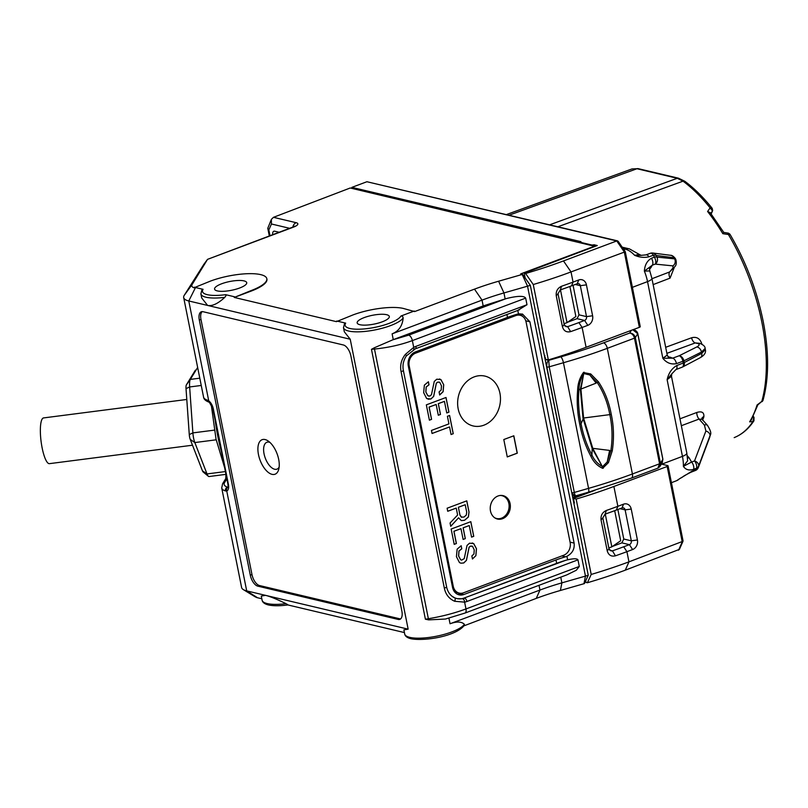 <?xml version="1.0" encoding="UTF-8"?>
<svg xmlns="http://www.w3.org/2000/svg" width="808" height="808" viewBox="0 0 808 808"><rect width="100%" height="100%" fill="white"/><g stroke="black" fill="none" stroke-linecap="round" stroke-linejoin="round"><path stroke-width="1.21" d="M192.496 445.218L49.429 463.651A23.048 5.444 -97.3 0 1 42.137 447.885A23.048 5.444 -97.3 0 1 43.541 417.928L186.789 399.465M729.705 234.694L722.827 233.684A143.784 70.801 -110.5 0 0 707.606 211.504L710.111 207.868L712.515 210.908A2.05 1.596 -156.2 0 1 712.404 211.11L712.484 210.898A2.05 1.475 15.6 0 0 712.646 210.565L712.181 208.333C703.364 197.314 694.254 188.314 684.851 181.315L678.508 178.204A3.07 2.535 -76.7 0 0 677.245 178.285L636.957 168.741L632.028 168.923L506.495 214.554M702.586 420.16L703.697 417.433A144.379 71.094 69.5 0 0 703.879 416.585C704.132 412.393 701.809 411.009 696.89 412.444A5.121 2.575 -110.6 0 0 699.051 419.059L702.192 419.433L707.455 425.351A5.121 2.747 -41.6 0 0 704.414 425.089L699.051 419.059L681.346 425.715M752.854 417.191L753.571 417.15A2.05 0.798 -34.5 0 1 753.975 417.322L753.975 420.726L752.844 421.695L749.632 421.816A143.784 70.801 -110.5 0 0 757.066 405L761.803 401.404A143.733 70.781 -110.5 0 0 761.803 321.968A143.733 70.781 -110.5 0 0 728.483 234.633L728.018 233.542M687.507 457.995A5.121 2.747 138.4 0 0 689.022 457.692L691.597 462.065L694.516 460.964A5.121 3.727 20.8 0 1 698.455 464.246A5.121 3.727 20.8 0 1 698.637 466.034L698.455 467.115A5.121 3.687 20.7 0 1 698.344 467.519L709.818 437.007A5.121 3.687 20.7 0 1 709.697 437.411M278.679 459.348A18.443 9.08 -110.5 0 0 268.054 440.916A18.443 9.08 -110.5 0 0 258.469 454.561A18.443 9.08 -110.5 0 0 268.64 472.67A18.443 9.08 -110.5 0 0 278.72 469.387A18.443 9.08 -110.5 0 0 278.679 459.348M279.154 467.064A14.342 7.06 69.5 0 1 271.155 467.276A14.342 7.06 69.5 0 1 264.054 453.844A14.342 7.06 69.5 0 1 269.892 442.38M227.886 487.295A3.07 2.676 70.8 0 0 226.745 490.981L225.402 490.951A30.734 8.403 168.7 0 1 221.725 487.981L241.612 587.517A30.734 8.403 -11.3 0 0 243.329 589.608A30.734 8.403 -11.3 0 0 246.703 590.89L265.559 595.355L261.277 596.072L262.105 600.203A30.734 8.403 -11.3 0 0 267.196 603.566A30.734 8.403 -11.3 0 0 286.042 603.687C277.043 599.284 270.215 596.506 265.559 595.355L408.151 629.159L403.879 629.876L404.707 634.007A30.734 8.403 -11.3 0 0 409.797 637.371A30.734 8.403 -11.3 0 0 440.623 635.31A30.734 8.403 -11.3 0 0 464.388 624.291C461.519 621.514 456.742 621.332 450.046 623.756L539.956 590.052A102.454 27.997 168.7 0 1 561.883 582.861L585.457 576.104A204.899 55.994 -11.3 0 0 588.264 575.286L584.416 583.588A194.657 53.197 168.7 0 1 583.972 583.709L560.399 590.476A112.696 30.795 -11.3 0 0 536.28 598.385L464.024 625.816M530.331 285.365A204.899 55.994 168.7 0 1 527.533 286.184L503.96 292.94A102.454 27.997 -11.3 0 0 482.033 300.132L392.112 333.845C398.768 331.179 402.445 325.876 403.172 317.948A30.734 8.403 168.7 0 1 379.406 328.967A30.734 8.403 168.7 0 1 348.581 331.027A30.734 8.403 168.7 0 1 343.491 327.654L344.319 331.785L350.228 339.239L207.626 305.434C212.231 306.353 217.968 303.656 224.826 297.344A30.734 8.403 168.7 0 1 205.979 297.223A30.734 8.403 168.7 0 1 200.889 293.849L201.717 297.98L207.626 305.434L188.779 300.97A30.734 8.403 168.7 0 1 183.689 297.596A30.734 8.403 168.7 0 1 184.204 295.395L203.969 264.166L207.545 259.348L192.142 284.456A20.493 5.595 -11.3 0 0 193.95 287.799L210.434 281.103A36.885 10.08 168.7 0 1 260.701 274.629A36.885 10.08 168.7 0 1 266.812 278.669A36.885 10.08 168.7 0 1 250.854 290.688L234.249 297.435L336.431 321.655L353.035 314.908A36.885 10.08 168.7 0 1 403.303 308.434L414.625 311.575L474.488 289.143A112.696 30.795 168.7 0 1 498.607 281.224L522.18 274.468A194.657 53.197 -11.3 0 0 522.625 274.336L530.331 285.365L588.264 575.286M217.281 290.9A16.392 4.484 168.7 0 1 214.575 289.113A16.392 4.484 168.7 0 1 225.533 282.517A16.392 4.484 168.7 0 1 244.006 280.891A16.392 4.484 168.7 0 1 246.723 282.689A16.392 4.484 168.7 0 1 235.754 289.274A16.392 4.484 168.7 0 1 217.281 290.9M359.883 324.705A16.392 4.484 168.7 0 1 357.166 322.917A16.392 4.484 168.7 0 1 368.135 316.322A16.392 4.484 168.7 0 1 386.608 314.696A16.392 4.484 168.7 0 1 389.315 316.494A16.392 4.484 168.7 0 1 378.356 323.079A16.392 4.484 168.7 0 1 359.883 324.705M510.101 503.657A12.039 9.948 103.3 0 0 500.475 495.435A12.039 9.948 103.3 0 0 490.486 511.02A12.039 9.948 103.3 0 0 495.102 518.059A12.039 9.948 103.3 0 0 506.212 516.352A12.039 9.948 103.3 0 0 510.101 503.657M499.97 495.486A11.726 9.686 -76.7 0 1 508.868 503.525A11.726 9.686 -76.7 0 1 505.273 515.696A11.726 9.686 -76.7 0 1 494.688 517.787M474.225 376.871A25.614 21.17 -76.7 0 1 499.93 393.213A25.614 21.17 -76.7 0 1 483.881 425.19A25.614 21.17 -76.7 0 1 458.176 408.858A25.614 21.17 -76.7 0 1 474.225 376.871M289.618 228.3L271.438 223.988L271.357 219.402L273.437 217.342L350.228 187.991L595.072 246.359M544.774 357.651L545.279 357.469M590.87 456.217C585.608 446.359 581.922 435.775 579.79 424.442C577.407 413.201 576.69 401.728 577.639 390.022C577.831 383.537 579.76 377.71 583.416 372.538L590.709 373.942L598.496 381.871C604.778 391.446 609.03 402.253 611.242 414.292C613.817 426.22 614.161 438.391 612.272 450.803L608.434 462.641L602.637 468.307C597.405 465.943 593.486 461.913 590.87 456.217L591.921 455.035C594.223 460.106 597.769 463.984 602.576 466.66L601.98 465.903L602.576 466.66L607.192 461.984L609.616 450.42L592.759 448.329L601.98 465.903L592.193 448.541L583.002 418.241L580.346 389.224L583.649 374.154L580.901 389.012L583.598 418.009L592.759 448.329L592.193 448.541L591.921 455.035C586.78 445.309 583.164 434.876 581.063 423.735C578.73 412.676 578.003 401.394 578.902 389.87L596.163 383.113L589.81 374.993L583.972 373.569L583.649 374.154L583.972 373.569C580.71 378.629 579.023 384.063 578.902 389.87L577.639 390.022M634.492 329.937L633.058 329.694M637.684 333.421A2.05 0.556 168.7 0 1 637.785 333.542A2.05 0.556 168.7 0 1 637.744 333.694L635.33 337.633L660.439 463.267L662.853 459.328L637.744 333.694L632.815 329.785M571.741 492.607L546.854 367.024A2.05 0.556 168.7 0 0 549.208 366.812L574.316 492.446L588.557 488.365L563.449 362.731L549.208 366.812L548.753 360.317L560.772 356.873A199.778 54.601 -11.3 0 0 603.525 342.844L629.674 333.048C632.048 333.522 633.654 335.219 634.482 338.148L607.303 348.339L632.411 473.973L659.58 463.782L634.482 338.148A2.05 0.556 168.7 0 0 635.33 337.633C634.452 334.734 632.563 333.199 629.674 333.048L631.331 330.341M546.642 366.973L546.854 367.024C546.46 363.994 547.087 361.762 548.753 360.317L545.137 359.459M575.791 495.617C575.417 496.314 574.932 495.254 574.316 492.446A2.05 0.556 -11.3 0 1 571.963 492.658L574.488 495.961M657.864 468.175L659.914 466.499L660.439 463.267A2.05 0.556 -11.3 0 1 659.58 463.782L657.864 468.185L631.401 478.104A5.121 2.525 69.5 0 0 632.411 473.973A204.899 55.994 -11.3 0 1 588.557 488.365A5.121 1.424 74 0 1 588.254 492.264L575.599 495.89M659.914 466.499L658.449 467.872M662.792 459.055A2.05 0.556 -11.3 0 1 662.883 459.176L662.883 459.176A2.05 0.556 -11.3 0 1 662.853 459.328L662.227 462.731L659.924 466.479M608.434 462.641L607.192 461.984L610.878 450.571C612.706 438.34 612.353 426.361 609.818 414.625C607.646 402.778 603.475 392.122 597.314 382.669L589.81 374.993L590.709 373.942M603.253 468.216L602.576 466.66L602.899 468.286M602.637 468.307L602.576 466.66M583.73 372.337L583.972 373.569L584.073 372.195M583.972 373.569L583.416 372.538M544.39 355.722L544.895 355.53M463.519 592.799L563.711 555.237A10.241 8.464 103.3 0 0 570.135 542.451L526.109 322.109A10.241 8.464 103.3 0 0 520.12 315.272A10.241 8.464 103.3 0 0 515.827 315.575L415.635 353.136A10.241 8.464 103.3 0 0 409.212 365.923L453.238 586.265A10.241 8.464 103.3 0 0 459.227 593.102A10.241 8.464 103.3 0 0 463.519 592.799M440.956 379.629L436.795 379.184L434.27 381.416L431.472 394.637L429.906 396.082L427.846 395.708L425.877 392.011L426.23 387.002L429.008 384.82L428.402 381.76L424.372 385.123L423.665 392.698L426.685 398.576L430.977 398.97L433.674 396.385L436.36 383.214L437.744 382.113L439.774 382.356L441.471 385.881L441.178 389.991L439.087 391.92L439.704 394.981L443.127 391.698L443.713 384.749L440.956 379.629L439.431 378.972M439.007 382.022L439.774 382.356M461.782 548.814L461.166 545.754L457.146 549.127L456.429 556.692L459.459 562.57L460.924 563.206L463.741 562.974L466.438 560.378L469.125 547.208L470.519 546.117L472.549 546.36L474.235 549.874L473.942 553.995L471.862 555.924L472.468 558.985L475.892 555.692L476.488 548.743L473.73 543.622L469.559 543.178L467.034 545.42L464.236 558.631L461.58 560.136L460.621 559.702L458.641 556.005L459.005 551.005L461.782 548.814L461.115 545.774M471.781 546.026L472.549 546.36M446.016 397.486L426.341 404.859L429.401 420.18L431.583 419.352L429.139 407.101L436.158 404.475L438.31 415.261L440.491 414.443L438.34 403.657L444.44 401.364L446.753 412.949L448.945 412.131L446.016 397.486M451.147 529.038L454.207 544.36L456.399 543.531L453.945 531.28L460.964 528.654L463.125 539.441L465.307 538.623L463.156 527.826L469.256 525.543L471.569 537.128L473.751 536.31L470.822 521.665L451.147 529.038M447.117 508.222L447.723 511.282L456.237 508.091L457.621 515.019L450.066 522.998L450.733 526.331L458.56 517.817L461.348 520.615L464.61 520.271L468.408 516.989L469.024 512.03L466.792 500.849L447.117 508.222M449.601 415.464L447.42 416.282L448.935 423.877L431.452 430.432L432.058 433.492L449.551 426.937L451.066 434.532L453.248 433.704L449.601 415.464M513.817 435.785L503.798 439.542L507.272 456.934L517.292 453.177L513.817 435.785M459.227 593.102L456.308 592.415A10.241 8.464 -76.7 0 1 454.409 591.658M516.362 314.433A10.241 8.464 -76.7 0 1 517.201 314.575L520.12 315.272M507.262 456.874L517.181 453.157L513.716 435.825M451.056 434.492L453.197 433.694L449.551 415.484M432.058 433.462L449.551 426.937M461.317 520.605L464.56 520.261L468.347 516.969L468.973 512.019L466.741 500.859M450.723 526.271L458.56 517.817M447.723 511.252L456.237 508.091M458.368 507.262L459.994 515.13L461.257 517.09L463.974 517.069L466.287 515.06L466.711 512.181L465.216 504.727L458.368 507.262L459.944 515.12L461.822 517.332M461.196 517.08L461.792 517.322M465.216 504.727L458.429 507.272M471.559 537.098L473.7 536.3L470.781 521.685M463.115 539.411L465.256 538.603L463.095 527.816L469.256 525.543M454.207 544.319L456.338 543.521L453.894 531.27L460.964 528.654M446.743 412.918L448.884 412.12L445.966 397.506M438.3 415.231L440.441 414.423L438.289 403.636L444.44 401.364M429.391 420.14L431.533 419.342L429.078 407.091L436.158 404.475M461.53 560.126L460.56 559.692L458.591 555.995L458.944 550.995L461.721 548.804M472.417 558.964L475.841 555.682L476.427 548.733L473.67 543.612L472.205 542.966M460.903 563.196L463.691 562.954L466.388 560.368L469.074 547.198L470.458 546.107L472.488 546.339M439.643 394.971L443.067 391.678L443.663 384.729L440.905 379.609M428.129 399.202L430.916 398.96L433.613 396.375L436.3 383.194L437.694 382.103L439.724 382.346M428.755 396.122L427.796 395.688L425.816 391.991L426.18 386.992L428.957 384.81L428.351 381.77M457.479 594.254A11.272 9.312 103.3 0 0 460.469 593.718L461.742 593.244M522.705 316.473A11.272 9.312 103.3 0 0 519.877 313.787M614.686 510.686L620.695 540.754L611.828 546.834L605.273 514.07M608.818 547.955L611.828 546.834M564.014 323.756L567.024 322.624L560.479 289.87M200.889 293.849L201.909 289.91L203.081 289.325A28.684 7.838 -11.3 0 0 225.644 294.678L234.572 296.788M261.822 598.768L257.5 597.748A19.978 5.464 168.7 0 1 256.267 597.375L255.752 597.051A20.493 5.595 168.7 0 1 254.732 596.567L243.329 589.608M194.284 287.163A19.978 5.464 -11.3 0 0 195.516 287.527L203.081 289.325M585.083 582.154L585.901 581.851M404.424 632.573L287.85 604.94M457.025 598.617A17.412 14.393 103.3 0 0 464.105 598.051L565.519 560.378A51.227 13.999 -11.3 0 0 556.651 563.358L555.975 559.974L463.843 594.516A11.272 9.312 -76.7 0 1 459.116 594.85A11.272 9.312 -76.7 0 1 452.531 587.325L408.313 366.024A11.272 9.312 -76.7 0 1 415.373 351.945L507.505 317.413L506.919 314.504M464.105 598.051L556.651 563.358M567.024 322.624L575.892 316.554L569.882 286.486M522.625 274.336L520.695 273.882L595.001 246.016M572.71 497.455L581.083 494.314M266.812 278.669L266.913 279.154A36.885 10.08 168.7 0 1 250.955 291.173L234.249 297.435M392.809 339.815L408.737 335.138L506.222 298.596C517.534 295.789 524.018 295.627 525.675 298.122L412.363 340.602C400.778 344.854 388.153 347.672 374.488 349.046L371.468 349.329L374.316 347.783L392.809 339.815L483.184 305.929L482.033 300.132L474.488 289.143M525.675 298.122L526.998 304.727L517.787 310.393M517.787 310.424L518.484 313.908L522.503 314.07L529.886 321.776L525.755 320.796M570.064 542.128L574.104 543.087L529.886 321.776M574.104 543.087C574.771 548.996 572.377 553.399 566.913 556.278L567.62 559.803C573.72 558.439 577.175 558.459 577.972 559.853L466.923 601.485A20.493 16.928 -76.7 0 1 464.62 602.152L454.672 601.273C449.076 598.799 445.632 594.405 444.329 588.083L401.071 371.609C399.859 365.347 401.283 359.621 405.343 354.409L413.716 347.379A20.493 16.928 -76.7 0 1 415.948 346.349L526.998 304.727M519.514 309.777L415.342 348.834L406.646 355.692C405.717 356.469 403.505 360.62 403.091 364.64A17.412 14.393 103.3 0 0 403.364 370.468L446.622 586.941A17.412 14.393 103.3 0 0 452.005 596.223A17.412 14.393 103.3 0 0 454.631 597.829A3.07 1.273 113.3 0 1 454.752 597.859L457.086 598.637L462.701 598.758A3.07 1.616 78.2 0 1 464.62 602.152L465.974 608.939A5.121 2.525 -110.5 0 1 464.974 613.07L445.44 619.039L428.684 619.877L425.402 619.221L428.371 618.726C441.865 616.474 454.409 613.211 465.974 608.939L579.296 566.459L577.972 559.853M579.296 566.459L576.306 570.246L566.832 574.882L464.974 613.07M506.222 298.596L483.184 305.929M398.192 619.433A10.241 5.04 -110.5 0 0 399.859 619.362A10.241 5.04 -110.5 0 0 401.869 611.101L350.894 355.964A10.241 5.04 -110.5 0 0 343.349 344.976L202.99 311.696A10.241 5.04 -110.5 0 0 201.323 311.767A10.241 5.04 -110.5 0 0 199.313 320.039L250.288 575.165A10.241 5.04 -110.5 0 0 257.833 586.154L398.192 619.433L399.859 618.807A10.241 5.04 -110.5 0 0 400.637 618.898M555.975 559.974A51.227 13.999 168.7 0 1 565.519 556.793L566.913 556.278M518.484 313.908L517.049 314.231A51.227 13.999 -11.3 0 0 507.505 317.413M279.093 232.249L274.649 231.199A5.121 2.525 -110.5 0 0 273.821 231.229A5.121 2.525 -110.5 0 0 272.69 234.643M207.252 400.111A3.07 2.666 108.4 0 0 208.929 402.121C205.575 400.849 203.788 399.192 203.576 397.132A30.734 8.403 -11.3 0 0 207.252 400.111L208.737 400.869A3.07 2.161 125.3 0 0 209.464 402.435L212.827 408.636A3.07 0.838 -11.3 0 0 213.342 408.979L228.401 484.356A8.191 4.04 69.5 0 1 226.745 490.981L246.703 590.89L257.5 597.748M336.754 321.008L345.683 323.129A28.684 7.838 -11.3 0 0 367.832 328.533A28.684 7.838 -11.3 0 0 400.97 316.009L402.475 316.13L403.172 317.948M343.491 327.654L344.511 323.715L345.683 323.129M225.644 294.678L226.078 295.496L224.826 297.344M207.545 259.348L292.587 227.189A5.121 2.525 -110.5 0 1 293.425 227.149L207.545 259.348M464.388 624.291L464.267 625.382M286.042 603.687L287.87 604.737M226.856 478.851L224.624 482.487A27.664 7.555 -11.3 0 0 227.472 487.153L228.189 487.163L227.896 484.022A3.07 0.838 -11.3 0 0 228.401 484.356M227.987 486.961L227.472 487.153A3.07 2.666 108.4 0 0 225.402 490.951M208.929 402.121L209.464 402.435M565.519 560.378L567.62 559.803M406.646 355.692L405.343 354.409M452.005 596.223L454.752 597.859A3.07 1.273 113.3 0 1 454.672 601.273M400.97 316.009L414.251 311.029M271.357 219.402L267.781 228.3L268.842 229.886L269.993 235.663M202.222 311.605A10.241 5.04 -110.5 0 0 200.98 319.413L251.965 574.538A10.241 5.04 -110.5 0 0 259.509 585.537L399.859 618.807M197.647 367.489L190.345 379.396A10.241 2.424 82.7 0 0 189.638 386.961L192.89 432.896A10.241 2.424 82.7 0 0 194.819 442.562L207.01 473.932A10.241 2.424 82.7 0 0 208.413 476.306A10.241 2.424 82.7 0 0 209.03 476.538L225.947 474.357M208.413 476.306L203.131 471.973A5.121 1.212 -97.3 0 1 202.434 470.791L190.244 439.421A5.121 1.212 -97.3 0 1 189.274 434.583L186.022 388.648A5.121 1.212 -97.3 0 1 186.375 384.861L195.304 370.296A5.121 1.212 -97.3 0 1 195.344 370.236A5.121 1.212 -97.3 0 1 195.385 370.185M581.013 241.946L580.316 242.541M592.163 245.349L593.92 244.733L594.133 245.814M592.102 245.077L580.265 242.269M710.363 434.765L698.637 466.034A5.121 4.07 10 0 1 696.536 468.226A5.121 2.575 69.3 0 0 694.516 460.964L705.889 431.007A5.121 3.727 20.8 0 1 709.828 434.28A5.121 3.727 20.8 0 1 710.01 436.078L698.455 467.115A5.121 4.404 -171.7 0 1 696.274 469.549L696.536 468.226L693.617 469.327C689.042 470.741 685.639 469.751 683.386 466.347L687.638 460.792L686.81 453.056A10.241 2.798 168.7 0 1 682.447 456.369L667.125 379.699C668.58 373.114 671.812 368.387 676.841 365.509L683.265 363.004L682.922 361.267L676.468 363.64C671.074 364.701 666.539 362.913 662.843 358.277L672.69 358.146A5.121 2.575 69.8 0 1 676.468 363.64M661.782 464.186L682.447 456.369A30.219 14.877 -110.5 0 1 683.386 466.347L691.597 462.065A5.121 2.575 -110.7 0 1 693.617 469.327M681.295 477.76L691.84 471.276A5.121 2.515 68.7 0 1 690.981 472.215L695.405 470.488A5.121 5.121 0 0 0 698.344 467.519M690.981 472.215C680.498 477.548 684.386 476.124 681.033 477.932L679.346 478.851A30.219 14.877 -110.5 0 1 676.569 480.709L671.428 482.699M671.781 373.872L667.125 379.699L671.468 376.286L671.781 373.872L675.852 369.63A5.121 2.545 -111.3 0 0 676.841 365.509M701.889 344.168A144.379 71.094 69.5 0 0 701.869 344.046C700.102 338.532 696.668 336.441 691.567 337.774A5.121 2.565 -110.2 0 0 695.264 342.925L699.597 343.309A5.121 4.232 -76.7 0 0 697.486 343.451L695.264 342.925L666.883 353.349M675.852 369.63L682.285 367.125A5.121 2.545 -111.3 0 0 683.265 363.004A5.121 1.404 168.7 0 0 684.245 362.57A5.121 3.545 62.2 0 1 682.821 366.882A5.121 3.545 62.2 0 1 682.477 367.024M667.893 356.591L672.69 358.146L679.154 355.772A5.121 3.565 63.4 0 1 683.891 360.843A5.121 1.404 168.7 0 1 682.922 361.267A5.121 2.575 69.8 0 0 679.154 355.772L696.749 346.975A5.121 3.565 63.4 0 1 701.485 352.046L683.891 360.843L684.245 362.57L701.748 353.338A5.121 3.545 62.2 0 1 700.324 357.641C704.414 355.288 706.101 352.611 705.364 349.611L701.748 353.338L701.485 352.046L705.131 348.41C705.142 346.42 703.293 344.723 699.597 343.309M670.539 255.298C671.882 255.197 673.448 256.227 675.225 258.378L673.993 257.742A5.121 4.717 97.3 0 0 670.539 255.298L652.712 253.025A5.121 4.717 97.3 0 1 656.167 255.469L656.884 257.096A5.121 4.737 95.7 0 1 655.177 264.105L652.258 265.216L651.016 267.478A5.121 4.303 40.2 0 0 649.753 268.276M653.147 284.608L670.054 278.134L674.316 267.367M673.014 267.973A5.121 4.303 -139.8 0 0 674.529 266.913L669.66 271.942L673.014 267.973L672.892 265.872L655.177 264.105A5.121 2.575 -110.9 0 0 654.359 257.126L653.44 255.187L648.986 256.793C644.441 257.883 639.673 257.399 634.674 255.338L639.3 254.419L641.108 255.338L645.875 254.894A5.121 2.545 70.1 0 1 648.986 256.793M649.501 268.539L649.794 270.933L644.37 271.104C644.744 265.095 647.097 260.802 651.44 258.247L654.359 257.126A5.121 1.939 154.9 0 1 656.884 257.096L674.599 258.863A5.121 4.737 95.7 0 1 672.892 265.872M651.44 258.247A5.121 2.575 -110.9 0 1 652.258 265.216L644.37 271.104A30.219 14.877 -110.5 0 1 647.531 281.608A10.241 2.798 -11.3 0 0 651.884 278.295L667.226 355.066L668.529 357.389M674.529 266.913C676.276 265.59 676.71 263.115 675.811 259.459L673.993 257.742L656.167 255.469A5.121 2.444 157.4 0 0 653.44 255.187A5.121 2.545 70.1 0 0 650.319 253.288A5.121 5.121 0 0 1 652.712 253.025M623.221 248.692L625.271 249.177A30.219 14.877 -110.5 0 1 634.674 255.338L641.108 255.338M594.84 490.335L573.448 498.435L576.144 499.071A204.899 55.994 -11.3 0 0 613.888 486.466L667.176 466.489A2.05 0.556 -11.3 0 0 668.054 465.822A2.05 0.556 -11.3 0 0 667.721 465.6L661.388 464.095M618.13 241.269L625.271 251.672L640.249 326.664A2.05 0.556 168.7 0 1 639.36 327.331L624.301 251.944L625.008 251.854L571.024 271.922A204.899 55.994 168.7 0 1 533.27 284.527L525.594 273.498A194.657 53.197 -11.3 0 0 563.479 260.923L616.756 240.956L366.923 181.729L351.894 187.365L351.49 188.294M682.619 540.178L682.235 541.865L667.176 466.489M585.699 580.841L586.012 582.427L587.386 582.75A194.657 53.197 168.7 0 0 625.271 570.175L679.407 549.369L682.992 541.249L628.957 561.843A204.899 55.994 -11.3 0 1 591.204 574.448L576.144 499.071M712.171 208.323L710.111 207.868A143.733 70.781 -110.5 0 0 683.043 181.164L677.245 178.285L549.703 224.796M509.161 215.181L636.957 168.741A3.07 2.535 -76.7 0 1 638.219 168.66L632.028 168.923M734.341 437.552A3.07 2.676 -111.9 0 1 734.31 437.572L734.28 437.582A143.733 70.781 -110.5 0 0 752.844 421.695L753.753 417.423L753.177 416.564M618.352 242.148L616.756 240.956L617.554 240.875L366.923 181.729M707.606 211.504L710.192 212.656L723.756 232.401L728.452 233.159L729.887 234.138C745.713 261.156 756.783 290.102 763.106 320.978C769.135 351.803 769.095 378.285 762.974 400.435L757.854 404.848L751.016 420.453L749.632 421.816M757.854 404.848L757.066 405M762.186 401.596L762.974 400.435M723.503 232.845L722.827 233.684M753.298 416.332L753.975 417.322A2.05 0.798 -34.5 0 1 754.036 417.463M613.888 486.466L617.857 506.303L623.544 504.172A7.656 6.333 -76.7 0 1 631.23 509.05L637.411 539.976A7.656 6.333 -76.7 0 1 632.614 549.541L626.917 551.672A204.899 55.994 168.7 0 1 615.423 555.823C611.262 556.803 608.535 555.157 607.232 550.905L601.051 519.978C600.607 515.454 602.374 512.282 606.354 510.454A204.899 55.994 -11.3 0 0 617.857 506.303L616.363 510.06A200.596 54.823 168.7 0 1 605.101 514.13L602.808 517.888L608.99 548.814L610.989 550.915L612.434 550.854A200.596 54.823 -11.3 0 0 623.695 546.784L629.392 544.653A3.07 2.535 103.3 0 0 631.311 540.815L625.129 509.888A3.07 2.535 103.3 0 0 623.342 507.838A3.07 2.535 103.3 0 0 622.049 507.929L616.363 510.06M587.386 582.75L591.204 574.448M573.448 498.435L574.357 502.97L573.781 502.839M617.867 509.505L623.766 539.027L631.311 540.815L637.411 539.976M632.614 549.541L629.392 544.653L621.857 542.875L612.353 546.471M621.857 542.875L623.766 539.027M606.354 510.454L605.101 514.13M609.737 550.218L612.434 550.854L615.423 555.823M525.18 277.992L524.22 273.175L597.264 245.531L593.92 244.733M580.952 241.663L351.894 187.365M577.245 283.729L571.559 285.86A200.596 54.823 168.7 0 1 560.298 289.931L558.015 293.678L564.186 324.604L566.196 326.705L567.64 326.654A200.596 54.823 -11.3 0 0 578.902 322.584L584.588 320.453A3.07 2.535 103.3 0 0 586.507 316.615L580.336 285.689A3.07 2.535 103.3 0 0 578.538 283.638A3.07 2.535 103.3 0 0 577.245 283.729L578.74 279.962A7.656 6.333 -76.7 0 1 586.426 284.85L592.607 315.766A7.656 6.333 -76.7 0 1 587.81 325.331L582.124 327.462A204.899 55.994 168.7 0 1 570.62 331.623C566.459 332.593 563.731 330.957 562.429 326.705L556.247 295.779C555.803 291.244 557.57 288.072 561.55 286.254A204.899 55.994 -11.3 0 0 573.054 282.093L578.74 279.962M587.81 325.331L584.588 320.453L577.053 318.665L567.549 322.261M577.053 318.665L578.962 314.827L586.507 316.615L592.607 315.766M573.064 285.295L578.962 314.827M578.902 322.584L582.124 327.462L586.083 347.299A204.899 55.994 168.7 0 1 548.339 359.903L545.642 359.267L544.168 354.591M548.339 359.903L533.27 284.527M524.22 273.175L525.594 273.498M586.083 347.299L639.36 327.331M561.55 286.254L560.298 289.931M564.943 326.008L567.64 326.654L570.62 331.623M679.962 418.817L696.89 412.444M734.179 437.623L734.28 437.582A3.07 2.676 -111.9 0 0 734.31 437.572C742.138 434.371 748.703 428.755 753.985 420.716L753.975 420.726M603.525 342.844A5.121 2.525 -110.5 0 1 607.303 348.339A204.899 55.994 168.7 0 1 563.449 362.731A5.121 1.424 -106 0 0 560.772 356.873M662.217 462.742L662.883 459.176L637.785 333.542C637.3 331.815 636.068 330.573 634.108 329.826M579.79 424.442A2.05 0.556 -11.3 0 0 581.063 423.735L583.598 418.009L609.818 414.625A2.05 0.556 -11.3 0 0 611.242 414.292M610.878 450.571L612.272 450.803M597.314 382.669A2.05 0.869 -35.2 0 0 598.496 381.871M413.817 352.702L415.635 353.136M515.827 315.575L514.039 315.15M452.278 586.042L453.238 586.265M409.212 365.923L408.252 365.701M213.342 408.979A8.191 4.04 69.5 0 0 208.737 400.869L188.779 300.97L195.516 287.527M273.488 217.322L296.152 222.695A10.241 2.798 168.7 0 1 293.425 227.149M583.972 583.709L585.457 576.104L527.533 286.184L522.18 274.468M392.112 333.845L393.274 339.643M560.752 577.165L561.883 582.861L560.399 590.476M498.607 281.224L503.96 292.94L505.141 298.889M448.925 618.15L450.046 623.756M371.468 349.329L425.402 619.221M408.151 629.159L350.228 339.239M536.28 598.385L539.956 590.052L539.017 585.315M565.519 556.793L561.873 555.934M460.469 593.718L463.843 594.516M271.438 223.988L268.842 229.886M428.684 619.877A5.121 1.262 -99.4 0 1 428.371 618.726L374.488 349.046A5.121 1.161 -95.3 0 1 374.316 347.783M408.737 335.138A5.121 2.525 -110.5 0 1 412.363 340.602L413.716 347.379A3.07 1.384 -118.9 0 1 413.514 349.672M184.204 295.395L192.142 284.456M215.241 420.685A64.539 15.241 82.7 0 0 221.493 451.975M226.624 477.68A3.07 2.868 -148.5 0 0 225.816 478.508L222.584 483.78L221.725 487.981M224.624 482.487A3.07 2.868 -148.5 0 0 222.584 483.78M462.701 598.758A17.412 14.393 103.3 0 0 464.661 598.183A3.07 1.515 69.5 0 1 466.923 601.485M415.342 348.834A3.07 1.515 -110.5 0 0 415.948 346.349M403.364 370.468A3.07 0.838 168.7 0 1 401.071 371.609M446.622 586.941A3.07 0.838 168.7 0 1 444.329 588.083M296.152 222.695A5.121 4.232 103.3 0 0 292.9 227.068M259.509 585.537L257.833 586.154M251.965 574.538L250.288 575.165M200.98 319.413L199.313 320.039M186.375 384.861L190.345 379.396L199.788 378.184M201.243 385.466L189.638 386.961L186.022 388.648M189.274 434.583L192.89 432.896L214.312 430.139M216.17 439.815L194.819 442.562L190.244 439.421M202.434 470.791L207.01 473.932L225.402 471.569M592.628 245.46L592.516 244.915M703.879 416.585A5.121 3.505 11.4 0 0 701.788 418.645M701.859 418.897A5.121 3.525 -168.1 0 1 703.697 417.433M705.889 431.007L704.414 425.089M687.255 455.702L689.022 457.692M691.84 471.276L696.274 469.549A5.121 2.515 68.7 0 1 695.405 470.488M665.671 347.299L691.567 337.774M705.111 348.329L705.364 349.601M696.749 346.975C699.698 345.359 699.94 344.188 697.486 343.451M668.771 357.439A5.121 4.232 103.3 0 0 670.64 357.247M632.391 287.335L647.531 281.608L662.843 358.277L667.226 355.066M651.975 278.72L669.66 271.942A5.121 2.565 69 0 0 670.054 278.134M651.016 267.478L649.551 269.205M623.897 249.682L625.271 249.177A10.241 8.464 -76.7 0 1 629.493 248.904L622.18 247.167M684.851 181.315A3.07 2.131 -53.4 0 0 683.043 181.164L557.934 226.745M624.301 251.944L616.756 240.956M678.548 550.208L682.235 541.865M711.161 213.918L712.404 211.11L710.373 213.979M711.232 213.767A2.05 1.596 -156.2 0 1 711.181 213.938L712.515 210.908M623.695 546.784L626.917 551.672L628.957 561.843L625.271 570.175M623.544 504.172L622.049 507.929M631.23 509.05L625.129 509.888L620.039 508.686M601.051 519.978L602.808 517.888M608.99 548.814L607.232 550.905M586.426 284.85L580.336 285.689L575.235 284.477M571.559 285.86L573.054 282.093L571.024 271.922L563.479 260.923M556.247 295.779L558.015 293.678M564.186 324.604L562.429 326.705M464.459 625.109C456.55 636.29 424.291 641.411 410.989 638.744C407.222 637.805 405.121 636.229 404.707 634.007M287.941 604.929C279.8 606.02 273.286 606.02 268.397 604.94C264.62 604 262.529 602.425 262.105 600.203M634.088 329.816L633.25 329.624M575.599 495.88L572.306 495.456M588.254 492.264L631.401 478.104M203.576 397.132L183.689 297.596M225.937 474.245L225.765 478.599M224.462 467.125L216.029 439.128L211.211 404.475M212.827 408.636L227.896 484.022M267.781 228.3L269.306 235.916M294.193 226.846L294.718 226.159L292.587 227.189M701.768 418.766L702.192 419.433M710.323 434.987C711.474 433.441 710.515 430.23 707.455 425.351M700.324 357.641L682.821 366.882A5.121 5.121 0 0 1 682.285 367.125M649.794 270.933L651.884 278.295M675.811 259.459L675.225 258.378M645.875 254.894L650.319 253.288M639.3 254.419L629.493 248.904M671.468 376.286L686.81 453.056M681.78 477.346L676.569 480.709M710.323 434.977L710.141 435.896M668.054 465.822L683.043 540.815M638.219 168.66L678.508 178.204"/></g></svg>
